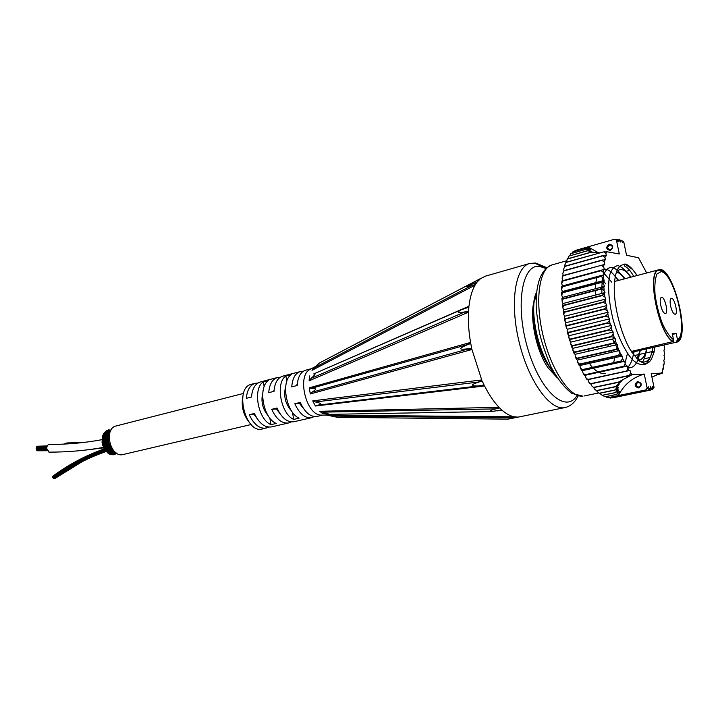 <?xml version="1.0" encoding="UTF-8"?>
<svg xmlns="http://www.w3.org/2000/svg" width="718" height="718" viewBox="0 0 718 718"><rect width="100%" height="100%" fill="white"/><g stroke="black" fill="none" stroke-linecap="round" stroke-linejoin="round"><path stroke-width="1.08" d="M536.283 296.157L534.354 300.959M533.842 303.122C529.938 319.86 538.222 353.624 550.428 368.19M552.133 370.183L553.416 371.511M553.937 372.462C538.123 354.809 528.574 308.516 536.561 292.809M548.13 367.885L556.899 377.426M536.382 294.847L535.233 297.557M548.148 367.912C536.418 351.703 529.283 317.428 534.129 300.923M474.293 283.224L477.048 282.129L480.513 278.665L485.368 276.17L529.705 263.47C515.093 267.06 509.547 303.319 519.213 342.405C528.69 381.536 550.365 411.136 564.985 407.564C570.541 406.298 574.938 402.43 578.178 395.95M476.635 282.569L472.588 283.772M476.779 282.488L465.785 286.303C464.914 287.137 468.109 286.563 475.379 284.579L476.806 282.515L475.397 284.606M465.363 308.228L468.98 306.209C469.994 297.467 472.013 290.458 475.047 285.19L471.277 285.71L475.226 284.66M468.71 307.241L464.636 308.489M468.854 307.178L460.992 309.907C455.625 313.039 458.138 313.443 468.54 311.127L468.881 307.187L468.558 311.145M470.604 343.662L466.529 344.864L470.559 342.414C468.728 331.653 468.037 321.574 468.495 312.186L464.331 312.142L468.387 311.19M470.784 343.617L471.699 348.311L470.784 343.617M482.029 381.007L477.982 382.102L481.733 379.921L471.95 349.513L467.373 349.199L471.699 348.311C457.878 350.33 457.061 348.903 469.213 344.03L470.757 343.617M482.209 380.971L484.076 384.992L482.191 380.989C470.685 384.408 469.357 386.069 478.197 385.988L316.459 405.311L315.211 405.652L315.525 406.002L484.578 385.97L480.809 385.656M479.723 385.79L483.914 385.01M499.432 407.941L495.429 408.892L499.028 407.321C493.867 401.936 489.048 394.819 484.578 385.97M499.611 407.905L501.864 410.041L499.602 407.941C491.112 409.915 488.303 411.109 491.184 411.522L328.611 414.376L322.669 413.577L319.707 411.279L322.66 412.141C327.282 413.371 329.266 414.115 328.611 414.376M497.52 410.858L501.685 410.077M517.49 417.086L513.532 417.903L517.166 417.068L514.339 416.817C510.507 416.117 506.54 414.026 502.429 410.543L498.777 410.669M517.66 417.05L507.931 419.15L337.855 417.355M515.362 417.696L519.213 416.907M520.11 416.718L507.931 419.15M322.615 415.112L320.425 415.085C306.245 414.34 297.099 377.004 309.332 369.797L311.262 368.765M516.7 417.059L327.309 415.175L337.613 417.355M322.804 413.586L323.45 413.649M499.297 410.597L502.429 410.543M499.028 407.321L319.707 411.279M481.733 379.921L312.788 400.85L315.435 401.972C321.009 403.076 321.942 404.126 318.227 405.131M470.559 342.414L309.305 387.837L309.296 388.375L311.379 388.321C316.485 388.007 316.728 389.3 312.079 392.181L310.221 393.41L310.418 393.931L471.95 349.513M468.98 306.209L313.703 373.934C316.064 373.351 315.202 374.832 311.118 378.377L309.135 380.818L468.495 312.186M312.142 369.905L319.429 363.012L311.998 370.326L475.047 285.19M477.174 282.03L476.33 282.47M311.397 368.693L305.706 370.174C300.671 371.816 297.844 376.923 297.207 385.503L291.759 386.876C292.406 378.323 295.251 373.225 300.303 371.574L303.131 371.368M300.303 371.574L282.721 376.151C277.615 377.812 274.716 382.873 274.016 391.337L268.72 392.674C269.429 384.229 272.346 379.176 277.471 377.515L280.217 377.273M277.471 377.515L260.383 381.958C255.204 383.627 252.242 388.653 251.488 397.018L246.337 398.31C247.109 389.973 250.088 384.965 255.276 383.286L257.941 383.026M268.729 427.093L262.42 428.978C245.412 434.21 233.969 387.496 251.471 384.274L255.276 383.286M293.716 419.411C280.801 414.017 275.191 382.748 285.872 376.008L291.203 374.616C280.567 381.366 286.213 412.733 299.101 418.163L293.716 419.411L292.406 412.15M270.982 424.67C257.95 419.42 252.476 388.591 263.318 381.859L268.505 380.513C257.699 387.253 263.201 418.181 276.215 423.458L270.982 424.67L269.78 417.966M291.14 421.906L288.6 422.956C282.003 423.808 276.376 419.267 271.7 409.314L277.022 408.03C281.689 418.02 287.317 422.588 293.886 421.744L311.594 417.679C305.087 418.504 299.496 413.855 294.811 403.749L300.286 402.43C304.962 412.581 310.544 417.239 317.033 416.422L322.768 415.112M314.197 416.557L311.594 417.679M266.252 428.099C259.575 428.978 253.912 424.517 249.254 414.726L254.414 413.478C259.072 423.306 264.736 427.784 271.395 426.914L288.6 422.956M303.651 408.721L299.469 403.426L300.6 403.157M294.811 403.749L299.469 403.426M296.624 385.647L297.405 383.188M256.909 418.262L254.019 414.349L254.719 414.187M249.254 414.726L254.019 414.349M279.966 413.604L276.421 408.973L277.327 408.748M251.336 397.054L251.533 396.327M273.657 391.436L274.141 389.802M268.361 415.955C262.635 409.278 260.769 401.649 262.752 393.069M264.179 386.67L263.318 381.859M291.732 411.19C285.288 404.046 283.278 395.815 285.683 386.508M286.823 381.258L285.872 376.008M242.864 396.192C241.024 405.894 243.16 414.627 249.272 422.381M243.51 393.437L116.163 425.962C103.159 428.475 110.464 458.29 123.155 454.512L251.12 424.526M111.084 429.956L110.096 430.163M109.692 430.962L110.007 430.27L108.795 429.714L108.265 430.36M110.76 430.522L109.181 429.894M108.777 430.935L109.674 431.787M108.203 431.68L108.256 430.674L107.476 430.782M109.935 431.985L108.678 432.11M108.544 430.692L107.341 430.342M107.736 430.468L106.982 430.235L106.587 431.114M109.324 432.685L109.423 431.823L110.051 432.083M107.224 431.742L108.005 432.433M106.919 432.685L106.668 431.581L105.851 431.671M108.642 432.927L107.368 433.134M107.009 431.536L106.417 430.926L105.681 431.33M106.031 431.392L105.349 431.267L105.367 432.433M108.131 433.762L108.095 432.855L109.459 433.51M105.887 432.99L107.35 434.085M109.576 433.627L108.669 434.121M105.681 434.004L105.304 432.963L104.442 433.017M107.574 434.237L106.246 434.516M105.69 432.828L104.909 432.155L104.272 432.792M104.559 432.801L103.652 433.636L105.591 434.004M107.467 435.279L107 434.282L108.822 434.991M104.828 434.641L106.551 435.736M109.055 435.117L107.799 435.575M104.711 435.7L104.236 434.74L103.437 434.893M106.776 435.862L105.393 436.23M103.688 433.834L103.177 434.668M103.401 434.641L102.701 435.655L104.604 435.709M109.369 434.516L109.54 433.771M106.749 436.93L106.183 436.041L108.23 436.643M104.083 436.607L103.5 436.849L105.25 437.379M108.463 436.75L107.162 437.271M104.065 437.693L103.5 436.849L102.701 437.011M106.273 437.738L104.981 438.276M103.895 436.499L102.791 435.862L102.441 436.867M102.593 436.831L102.118 437.98L103.948 437.729M108.858 436.185L108.49 435.243L109.244 435.314M106.327 438.815L105.69 438.052L107.341 438.366M103.688 438.806L103.132 439.201L104.972 439.407M108.149 438.572L106.91 439.21M103.769 439.91L102.333 439.371M106.084 439.766L104.828 440.43M102.27 438.186L102.118 439.29M102.18 439.263L102.252 440.529M108.517 437.818L107.879 437.002L109.082 437.074M106.228 440.852L105.537 440.224L107.251 440.242M103.661 441.13L103.159 441.678L105.025 441.552M108.14 440.493L106.928 441.238M103.841 442.243L102.36 441.857M106.228 441.866L105.034 442.656M103.491 441.085L102.135 440.664L102.216 441.812M102.001 441.794L102.144 443.087L103.715 442.315M108.265 439.64L107.574 438.958L109.091 438.94M109.145 439.73L108.669 439.954M106.452 442.943L105.743 442.476L107.449 442.198M104.011 443.491L103.58 444.182L105.411 443.733L104.415 443.975M108.427 442.441L107.269 443.275M104.281 444.586L102.782 444.37M106.695 443.939L105.564 444.855M103.85 443.464L102.414 443.212L102.62 444.343M102.459 444.523L102.755 445.654L104.146 444.684M108.328 441.552L107.601 441.023L109.244 440.888M109.432 441.705L108.059 442.521M107 445.007L106.282 444.693L108.804 444.28M104.702 445.77L104.361 446.587L106.856 445.142M109.001 444.307L107.915 445.241M105.061 446.838L103.572 446.793M107.467 445.905L106.417 446.919M104.559 445.77L103.069 445.707L103.41 446.784M103.329 446.973L103.742 448.077L104.936 446.964M108.678 443.482L107.951 443.105L108.786 442.907M109.917 443.67L109.307 443.787M107.844 446.937L107.144 446.775L108.651 445.968M105.717 447.87L105.483 448.795L107.018 447.763M109.836 446.04L108.822 447.045M106.174 448.876L104.693 449.019M108.49 447.664L108.283 448.633L107.547 448.759M105.582 447.888L104.083 448.032L104.541 449.037M104.541 449.19L105.052 450.231L106.031 449.046M109.208 445.447L108.606 445.115L110.123 444.487M110.76 445.492L110.042 445.573M108.93 448.669L108.283 448.633L109.603 447.601M107 449.701L106.892 450.716L108.203 449.441M110.895 447.538L110.707 448.553L109.944 448.651M107.547 450.599L106.111 450.94M109.737 449.136L109.648 450.195L108.867 450.383M106.883 449.728L105.411 450.087L105.959 450.976M105.95 451.182L106.722 451.909M110.159 447.117L109.54 446.964L110.886 446.273M110.222 450.132L111.182 448.714M108.499 451.173L108.517 452.241L110.114 450.285M111.954 448.822L112.062 449.836L111.29 449.854M109.091 452.053L107.745 452.484M111.137 450.267L111.182 451.38L110.41 451.514M108.4 451.209L106.973 451.775L107.601 452.537M107.619 452.798L108.409 453.426L108.983 452.268M111.317 448.544L110.707 448.553L111.739 447.942M111.712 451.155L112.25 450.24M110.141 452.232L110.294 453.327L111.586 451.389M113.184 450.069L113.534 450.742L112.735 450.742M110.796 453.022L109.504 453.677M112.52 451.101L112.816 452.134L112.035 452.223M110.06 452.277L108.714 453.031L109.199 454.108L109.396 453.65M109.45 453.955L110.294 454.314L110.689 453.273M112.618 449.683L112.062 449.836L112.699 449.423M115.831 453.596L116.801 453.327M113.273 451.81L113.722 450.922M111.855 452.825L112.134 453.92L112.932 452.546M113.983 451.721L114.467 452.43L113.677 452.519M112.555 453.534L111.371 454.225M111.793 452.861L110.554 453.794L111.119 454.799L111.263 454.261M111.38 454.602L112.214 454.673L112.035 454.045M113.453 453.13L113.965 453.991L114.709 452.349M114.306 453.507L113.229 454.252M112.286 454.377L113.04 454.97L113.606 454.413M113.3 454.709L113.938 454.036M115.104 453.067L115.706 453.543L114.88 454.593L114.117 454.27M115.149 454.261L115.724 453.534M103.895 449.019C85.316 455.634 68.246 464.734 52.665 476.321L52.674 476.635M52.513 476.752L52.719 477.255M82.292 442.62L66.864 442.943L64.055 444.101M62.879 444.155L58.068 444.343M58.131 444.343L57.476 444.361M101.624 439.739C84.859 442.835 67.393 444.424 49.246 444.505C47.675 444.675 46.832 446.013 46.715 448.535L49.192 452.143M47.271 445.905L37.103 446.246M46.724 447.969L36.214 447.996L36.205 448.921M46.733 448.938L36.403 448.965L36.394 449.89M36.6 449.89L36.869 450.563M47.119 446.219L36.789 446.246L36.537 447.009M46.876 446.973L36.349 447.009L36.349 447.924M46.724 447.924L36.681 447.996M271.7 409.314L276.421 408.973M326.762 359.153L326.062 359.538M480.916 278.369L480.315 278.638M309.772 375.864L309.099 380.262M309.296 388.375L310.221 393.41M312.949 401.398L315.211 405.652M484.076 384.992L478.197 385.988M501.855 410.068L491.184 411.522M536.633 292.199C527.945 307.582 538.033 356.227 554.484 373.441M585.717 377.56L585.251 375.281L584.362 375.326L585.044 375.029L627.37 366.054L627.855 368.388L626.697 371.018L587.728 379.454L585.717 377.56L587.153 379.786L587.88 379.696L630.045 370.434L630.592 372.741L629.551 375.263L628.788 375.505L590.618 383.681L588.536 381.796L589.99 383.78L590.77 383.897L627.254 376.088L632.737 374.338L618.386 382.129L593.526 387.397L591.381 385.548L593.678 387.585L618.153 382.407L622.003 380.594L615.676 386.544L596.434 390.583L594.226 388.788L596.586 390.745L615.604 386.76L619.078 384.624L615.039 389.955L599.315 393.222L597.062 391.498L599.467 393.347L615.048 390.116L618.342 387.639L615.541 392.531L602.151 395.304L599.71 393.302M597.062 391.498L596.784 390.7M594.226 388.788L593.84 387.549M591.381 385.548L590.914 383.861M588.536 381.796L588.024 379.669M582.953 372.875L582.576 370.596L581.634 370.434L582.28 369.932L621.357 361.244L624.75 361.244L625.154 363.568L623.924 366.207L584.892 374.769L582.953 372.875L584.362 375.326M580.27 367.769L579.973 365.507L579.004 365.139L579.605 364.43L618.728 355.607L622.192 356.02L622.524 358.327L621.214 360.948L582.127 369.644L580.27 367.769L581.634 370.434M577.694 362.294L577.478 360.068L576.482 359.494L577.057 358.578L616.206 349.621L619.733 350.438L619.984 352.7L618.593 355.293L579.471 364.116L577.694 362.294L579.004 365.139M575.235 356.487L575.118 354.324L574.095 353.543L574.651 352.421L613.818 343.321L617.39 344.541L617.552 346.749L616.071 349.289L576.922 358.246L575.235 356.487L576.482 359.494M572.928 350.393L572.901 348.311L571.869 347.341L572.417 346.022L611.583 336.778L614.186 337.379L615.182 338.384L615.254 340.511L613.693 342.971L574.526 352.08L572.928 350.393L574.095 353.543M570.792 344.084L570.855 342.091L569.814 340.933L570.361 339.426L609.519 330.038L612.131 330.819L613.127 332.021L613.109 334.041L611.467 336.419L572.3 345.663L570.792 344.084L571.869 347.341M568.844 337.595L568.988 335.719L567.965 334.382L568.521 332.694L607.643 323.163L610.255 324.114L611.251 325.496L611.144 327.399L609.411 329.67L570.263 339.058L568.844 337.595L569.814 340.933M567.094 330.989L567.337 329.248L566.322 327.749L566.888 325.882L605.983 316.216L608.586 317.329L609.564 318.873L609.376 320.65L607.545 322.786L568.423 332.326L567.094 330.989L567.965 334.382M565.578 324.33L565.901 322.732L564.913 321.081L565.506 319.061L604.547 309.252L607.123 310.517L608.092 312.222L607.805 313.838L605.902 315.839L566.807 325.514L565.578 324.33L566.322 327.749M564.285 317.67L564.698 316.234L563.747 314.448L564.366 312.294L603.344 302.35L605.893 303.741L606.827 305.581L606.459 307.035L604.475 308.875L565.434 318.693L564.285 317.67L564.913 321.081M563.244 311.074L563.747 309.808L562.822 307.896L563.477 305.617L602.393 295.556L604.897 297.064L605.804 299.029L605.355 300.303L603.282 301.973L564.312 311.926L563.244 311.074L563.747 314.448M562.454 304.603L563.029 303.517L562.167 301.497L562.858 299.119L601.693 288.932L604.152 290.539L605.014 292.603L602.348 295.188L563.442 305.267L562.454 304.603L562.822 307.896M561.925 298.293L562.58 297.405L561.763 295.304L562.508 292.827L601.244 282.542L603.659 284.22L604.466 286.374L601.657 288.582L562.84 298.769L561.925 298.293L562.167 301.497M561.655 292.226L562.374 291.526L561.629 289.363L562.427 286.814L601.065 276.43L603.416 278.18L604.17 280.397L601.235 282.201L562.499 292.495L561.655 292.226L561.763 295.304M561.655 286.428L562.436 285.935L561.754 283.727L562.616 281.133L601.145 270.659L603.434 272.445L604.116 274.716L601.065 276.107L561.655 286.428L561.629 289.363M561.916 280.971L562.75 280.675L562.14 278.431L563.074 275.811L601.487 265.265L603.694 267.069L604.314 269.367L561.916 280.971L561.754 283.727M563.244 275.497L562.777 273.54L563.783 270.91L602.079 260.293L604.206 262.106L604.762 264.412L563.1 275.532L562.436 275.874L562.14 278.431M563.98 270.614L563.666 269.079L564.743 266.45L602.914 255.787L604.969 257.582L605.436 259.88L602.115 260.033L563.827 270.65L562.777 273.54M564.976 266.172L564.788 265.077L565.946 262.474L603.282 251.973L604.053 251.839L605.956 253.544L606.342 255.796L602.958 255.554L564.806 266.225L563.666 269.079M603.282 251.973L566.017 262.276L564.788 265.077M566.224 262.214L567.373 259.01L591.65 252.135L599.593 252.826M566.879 260.015L566.134 261.558M567.714 258.758L569.006 256.075L587.791 250.735L593.526 252.458M651.917 377.156L661.745 372.714L662.552 373.028L662.606 368.873L663.369 369.025L663.261 364.654L663.979 364.627L664.213 362.24L663.701 360.095L664.374 359.889L664.5 357.34L663.935 355.222L664.563 354.836L663.953 350.079L664.527 349.522L664.428 346.704L663.872 345.017M634.138 355.589L639.298 354.441M639.442 354.405L645.724 353.005M645.805 352.978L652.213 351.551M654.062 352.287L651.971 352.753M654.233 351.398L652.159 351.865M638.194 360.131L640.869 359.538M644.145 358.812L649.996 357.519M663.979 364.627L663.306 364.879M662.499 373.037L659.492 374.195L662.552 373.028M663.369 369.025L662.714 369.429M659.492 374.195L656.773 374.769M602.151 395.304L615.586 392.647L618.754 389.838L616.753 394.37L604.915 396.803L616.834 394.451L619.912 391.31L618.476 395.501L607.724 397.763L645.976 389.928L647.869 388.124L648.166 386.625L649.018 388.312L648.273 390.287L610.282 398.077L648.408 390.287L650.203 388.357L650.418 386.715L651.298 388.259L650.696 390.062L652.411 388.016L652.545 386.257L653.434 387.648L652.725 389.327L651.029 389.677M650.571 390.089L612.571 397.853M610.138 398.077L609.061 397.485M607.581 397.727L605.875 396.704M604.915 396.803L602.815 395.421M627.37 366.054L585.251 375.281M624.75 361.244L582.576 370.596M622.192 356.02L579.973 365.507M619.733 350.438L577.478 360.068M617.39 344.541L575.118 354.324M615.182 338.384L572.901 348.311M613.127 332.021L570.855 342.091M611.251 325.496L568.988 335.719M609.564 318.873L567.337 329.248M608.092 312.222L565.901 322.732M606.827 305.581L564.698 316.234M605.804 299.029L563.747 309.808M605.014 292.603L563.029 303.517M604.466 286.374L562.58 297.405M604.17 280.397L562.374 291.526M604.116 274.716L562.436 285.935M604.314 269.367L562.75 280.675M607.006 251.937L604.053 251.839M592.96 252.377L591.354 252.072L567.453 258.839L567.014 259.745M569.634 255.779L570.837 253.687L586.175 249.308L591.767 251.83L587.656 250.654L569.006 256.075M571.941 253.283L572.847 251.856L585.897 248.123L590.205 250.761L586.13 249.236L570.837 253.687M574.499 251.327L575.019 250.591L586.552 247.288L589.99 249.909L585.906 248.069L572.847 251.856M577.335 249.891L587.934 246.857L590.726 249.37L586.615 247.252L575.019 250.591M617.148 240.288L614.608 239.229L617.148 240.288L618.072 241.84L618.252 240.261L619.437 240.359L616.879 239.148L618.252 240.261M615.47 239.552L616.879 239.148M618.449 239.875L619.293 239.632L620.585 240.602L620.334 242.038L619.437 240.359M621.429 240.781L623.009 241.49L622.685 242.774L621.815 240.988L619.293 239.632M596.631 252.081L594.728 252.619M637.674 257.565L626.545 255.276L623.754 241.867L621.788 240.674M646.694 272.984L638.32 257.394M629.695 270.363L626.329 271.269M623.314 277.39L623.816 277.256M652.725 389.327L654.044 387.352L651.199 373.674L661.799 373.073M647.869 388.124L647.133 387.944L645.976 389.928M650.203 388.357L649.018 388.312M654.044 387.352L653.434 387.648M652.411 388.016L651.298 388.259M627.254 376.088L628.788 375.505M629.551 375.263L632.046 374.76M632.836 374.715L644.252 374.069L647.133 387.944M618.476 395.501L618.503 395.51C623.924 384.651 632.504 377.506 644.252 374.069M605.956 253.544L606.539 251.686M604.969 257.582L605.445 255.455M604.206 262.106L604.565 259.736M603.694 267.069L603.928 264.475M603.434 272.445L603.533 269.645M603.416 278.18L603.389 275.2M603.659 284.22L603.506 281.088M604.152 290.539L603.865 287.272M604.897 297.064L604.484 293.698M605.893 303.741L605.355 300.303M607.123 310.517L606.459 307.035M608.586 317.329L607.805 313.838M610.255 324.114L609.376 320.65M612.131 330.819L611.144 327.399M614.186 337.379L613.109 334.041M616.412 343.734L615.254 340.511M618.781 349.837L617.552 346.749M621.267 355.625L619.984 352.7M623.861 361.064L622.524 358.327M626.527 366.09L625.154 363.568M631.984 374.769L630.592 372.741M629.255 370.676L627.855 368.388M614.608 239.229L587.961 246.857L598.579 252.835M616.484 240.377L619.311 253.975L607.419 251.839M623.009 241.49L623.754 241.867M620.585 240.602L621.815 240.988M618.503 395.51L645.886 389.901M633.761 276.403C630.476 270.65 627.308 267.168 624.265 265.947L624.893 263.955L632.818 269.708L637.045 275.532M625.046 264.682C618.71 264.089 615.138 270.937 614.312 285.226C613.432 304.055 620.496 332.892 629.973 349.181C643.122 368.881 651.414 368.172 654.843 347.054M637.252 275.479L632.818 269.708M652.985 347.476C651.002 359.862 646.38 364.349 639.128 360.93M616.529 271.763C620.424 267.572 625.27 269.349 631.05 277.121M646.667 348.903C645.222 355.356 642.745 359.099 639.226 360.14M639.02 360.194L638.374 360.292M616.412 272.086C619.033 272.652 621.797 274.886 624.714 278.79M640.268 350.348L636.758 358.722M615.191 276.807L618.404 280.46M633.913 351.775L633.213 354.333M624.893 263.955C628.708 264.798 632.729 268.667 636.938 275.559M652.841 347.512C651.54 355.338 649.225 360.84 645.868 364.008C642.009 365.534 637.62 364.188 632.702 359.969C625.216 351.667 617.992 336.778 613.073 319.546C608.72 301.389 607.572 286.572 609.645 275.093C611.583 269.151 614.402 266.01 618.081 265.651C622.084 266.979 626.249 270.839 630.592 277.238M646.442 348.948C645.76 354.62 644.441 359.009 642.484 362.132M621.357 355.661L612.472 339.022M601.917 293.411C601.612 285.791 602.178 279.67 603.623 275.048M603.937 274.114C608.649 263.865 615.434 265.463 624.283 278.907M640.097 350.384C638.428 362.644 634.308 368.46 627.738 367.849M624.498 366.692L623.727 366.252M611.646 352.278L610.83 350.851M608.586 346.579L607.706 344.739M595.366 295.116L595.294 290.611M595.339 288.78L595.68 284.014M595.859 282.614L596.918 277.543M604.242 269.088C608.541 269.008 613.127 272.831 618.019 280.567M633.779 351.811C632.8 359.269 630.754 364.457 627.64 367.365M603.515 272.723L611.79 282.21M627.505 353.22L625.064 363.039M603.632 280.953L605.606 283.843M621.276 354.629L621.169 355.401M589.038 351.102L588.159 349.289M614.832 357.672L613.513 363.182M605.364 373.279C600.76 374.365 595.662 371.466 590.079 364.573M633.375 354.557L634.165 351.721M618.656 280.397L615.236 276.556M636.875 358.838L640.519 350.285M624.974 278.728C621.967 274.707 619.131 272.454 616.448 271.978M638.329 360.256L639.28 360.131C642.897 359.188 645.446 355.428 646.927 348.84M610.39 250.465C613.872 247.252 613.432 245.143 609.079 244.147C605.606 247.36 606.046 249.46 610.39 250.465M638.867 387.98C642.439 384.992 641.991 382.847 637.53 381.536C633.967 384.516 634.416 386.661 638.867 387.98M638.984 387.146L638.849 387.173C635.529 385.997 635.286 384.372 638.122 382.29C641.389 383.385 641.668 385.01 638.984 387.146M610.524 249.729L610.013 249.819C606.988 248.338 607.006 246.705 610.067 244.91C612.912 246.077 613.064 247.683 610.524 249.729M673.134 341.238L673.538 339.731L672.219 333.43L676.212 333.538L677.523 339.793L676.248 341.795L677.55 341.508C690.644 335.611 672.326 265.175 658.945 270.174C645.949 271.153 659.25 336.554 673.565 341.463L631.31 351.443M673.646 341.876C659.178 337.002 645.679 270.758 658.846 269.771C672.38 264.718 690.904 336.015 677.63 341.912L631.822 352.251M676.212 333.538L672.425 334.409M670.603 306.065C669.786 301.605 670.011 299.029 671.285 298.329C674.346 297.18 678.429 313.883 675.189 314.278C673.439 314.062 671.913 311.325 670.603 306.065M660.695 305.204C659.869 300.662 660.111 298.033 661.44 297.306C664.626 296.112 668.817 313.174 665.433 313.595C663.611 313.38 662.032 310.589 660.695 305.204M576.949 395.636C565.721 414.142 539.9 391.166 527.524 347.835C514.851 304.62 522.264 263.057 539.963 266.459L545.824 268.523M545.303 268.236L534.811 263.147M471.277 285.71L314.52 367.697M464.331 312.142L311.118 378.377M467.373 349.199L312.079 392.181M311.379 388.321L466.529 344.864M477.524 386.06L318.72 405.051M315.435 401.972L477.982 382.102M322.66 412.141L495.429 408.892M331.007 416.045L513.532 417.903M582.908 396.165C569.877 397.817 551.11 370.057 542.934 334.992C534.605 299.953 539.281 268.02 551.945 264.933C540.475 269.609 535.26 284.543 536.292 309.727L539.083 330.738C541.076 340.583 545.115 352.735 551.182 367.176C557.599 379.068 564.501 387.81 571.905 393.392L582.908 396.165M673.538 339.731C669.777 336.939 666.017 331.447 662.256 323.262C658.837 313.99 656.431 304.405 655.04 294.506C654.439 285.333 655.103 278.467 657.024 273.917L661.197 271.628C674.364 273.352 688.759 333.385 677.523 339.793M546.766 267.679L535.7 262.994L529.705 263.47M564.985 407.564L519.626 416.826M320.425 415.085L514.339 416.817M309.332 369.797L314.717 366.925M468.055 285.297L480.513 278.665M110.455 431.123L108.49 430.674M107.754 431.626L106.847 431.347M108.983 431.742L106.928 431.527M106.856 432.676L105.322 432.424M110.159 431.805L109.612 431.787M107.547 432.792L105.582 432.828M108.005 433.959L107.215 433.995M105.384 433.834L105.986 434.318M109.863 432.631L108.31 432.757M106.363 434.255L104.514 434.516M107.359 435.296L106.156 435.503M104.406 435.575L105.241 436.131M104.631 434.507L103.679 433.825M108.885 433.78L107.233 434.103M105.465 436.059L103.769 436.535M106.623 436.975L105.429 437.325M106.408 436.84L107.027 437.199M103.76 437.621L104.792 438.177M106.058 437.63L105.295 437.253M107.906 435.305L106.426 435.781M108.921 436.221L108.005 436.535M109.316 434.812L108.696 435.036M104.918 438.133L103.383 438.779M106.192 438.877L105.061 439.371M106.785 439.156L105.977 438.779M107.924 438.474L107.386 438.249M103.464 439.883L104.684 440.394M105.878 439.685L105.007 439.344M103.509 438.725L102.261 438.177M103.643 439.963L102.243 440.529M107.224 437.1L105.914 437.693M108.373 437.89L107.494 438.294M108.14 437.774L108.669 438.025M109.136 436.203L108.086 436.706M104.729 440.367L103.365 441.157M106.084 440.933L105.052 441.534L106.04 441.812M105.887 441.92L106.865 441.193L105.878 440.861M107.915 440.421L107.278 440.197M103.715 443.562L104.909 442.656L103.536 442.261M106.874 439.102L105.734 439.775M108.113 439.73L107.305 440.206M107.888 439.64L108.597 439.919M108.84 437.917L107.772 438.563M106.309 443.051L105.411 443.733L106.515 443.912M106.372 444.047L107.197 443.293L106.111 443.006M108.212 442.387L107.467 442.189L108.167 441.669M104.424 445.896L105.456 444.909L103.984 444.657M107.951 441.597L108.795 441.875M108.66 439.874L107.763 440.538M107.871 445.304L106.668 445.106M106.363 447.027L104.783 446.955M107.296 445.896L106.102 445.833M108.517 443.625L107.942 444.146M108.319 443.58L109.289 443.814L108.651 444.442M106.309 447.027L105.456 448.041M107.7 447.099L107.072 447.808M108.849 447.161L107.529 447.09M109.657 446.031L108.723 445.977M107.556 448.921L105.896 449.055M108.346 447.673L107.117 447.763M52.477 476.779C68.282 465.022 85.621 455.831 104.514 449.217L104.469 449.262M107.844 445.295L107.153 446.058M109.163 445.51L108.696 445.995M108.974 445.474L110.078 445.645M107.431 448.929L106.767 449.908M108.804 448.84L108.301 449.531M110.078 448.768L108.651 448.849M110.734 447.547L109.764 447.592M109.001 450.5L107.278 450.868M109.612 449.163L108.391 449.405M107.404 450.841L106.722 451.918M108.741 447.152L108.203 447.861M110.06 447.224L109.692 447.682M109.89 447.215L111.137 447.296M109.998 445.636L109.504 446.21M108.768 450.545L108.283 451.425M111.514 450.051L109.98 450.312M111.99 448.759L111.039 448.912M110.626 451.694L108.876 452.313M111.039 450.303L109.872 450.68M107.826 452.717L107.359 452.905M109.863 448.777L109.468 449.378M111.03 448.723L112.188 448.678M110.94 447.278L110.581 447.754M110.267 451.81L109.953 452.519M113.085 450.949L111.469 451.416M112.358 452.439L110.599 453.318M112.223 451.191L111.505 451.532M109.71 453.812L109.19 454.108M112.34 449.926L112.995 449.827M116.253 452.977L115.804 453.776M113.139 452.08L112.923 452.573M111.864 452.672L111.694 453.148M114.485 451.514L113.058 452.116M114.117 452.708L112.394 453.848M111.667 454.386L111.11 454.808M112.466 453.803L112.214 454.62M115.131 452.107L114.656 452.376M115.715 452.582L114.171 453.884M113.076 453.381L112.403 454.045M114.216 453.848L114.072 454.467M108.589 447.359L107.431 447.736M103.859 448.965L81.861 458.362M109.666 448.786L108.589 449.136M105.187 450.258C86.223 456.836 68.802 466.018 52.944 477.793M107.224 448.947L105.699 449.459M104.442 449.89C85.613 456.486 68.327 465.65 52.576 477.362M105.905 451.308C86.986 457.851 69.619 466.987 53.796 478.718M76.673 463.469L53.419 478.287M105.205 450.967C86.366 457.519 69.054 466.646 53.294 478.341M109.836 448.822L108.508 449.244M105.142 450.357C86.178 456.953 68.766 466.135 52.917 477.91M108.508 447.458L107.718 447.718M82.382 461.53L54.747 478.601M110.491 447.251L109.89 447.44M105.528 448.867L104.837 449.1M108.705 450.662L107.197 451.164M105.905 451.604C87.192 458.129 69.996 467.194 54.326 478.807M86.169 449.998L103.329 447.888M104.119 447.763L105.95 447.449M48.932 452.143C67.645 452.143 85.72 450.581 103.159 447.449M104.729 447.161L105.618 446.991M46.733 448.903L36.169 448.921M46.903 449.872L36.367 449.89M47.137 450.545L36.833 450.563M46.724 447.897L36.313 447.924M47.235 450.751L37.462 450.769M466.386 307.825L467.104 307.51M501.711 410.418L501.137 410.427M517.166 417.068L327.318 415.175M480.539 278.521L326.34 359.368M465.785 286.303L319.429 363.012M460.992 309.907L313.703 373.934M584.039 395.995L598.839 392.917M551.945 264.933L566.475 260.831M561.629 288.097L562.391 286.931M611.108 245.116L610.067 244.91M658.846 269.771L614.545 281.483M677.029 341.382C680.745 338.223 682.244 331.222 681.508 320.372M673.34 286.985C668.476 275.945 663.486 270.408 658.361 270.381"/></g></svg>

